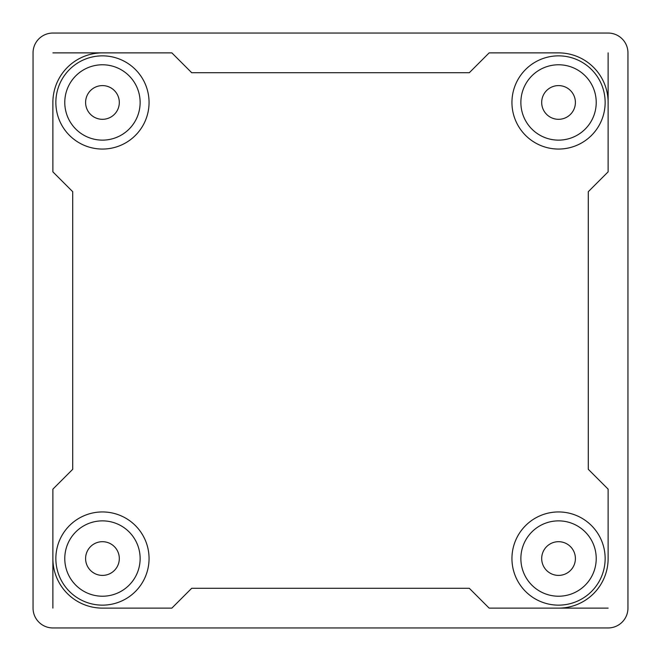 <?xml version="1.0" encoding="UTF-8"?>
<svg xmlns="http://www.w3.org/2000/svg" width="661" height="661" viewBox="0 0 661 661"><rect width="100%" height="100%" fill="white"/><g stroke="black" fill="none" stroke-linecap="round" stroke-linejoin="round"><path stroke-width="0.99" d="M558.545 541.69A16.855 16.855 0 0 0 541.69 558.545A16.855 16.855 0 0 0 558.545 575.4A16.855 16.855 0 0 0 575.4 558.545A16.855 16.855 0 0 0 558.545 541.69M558.545 85.6A16.855 16.855 0 0 0 541.69 102.455A16.855 16.855 0 0 0 558.545 119.311A16.855 16.855 0 0 0 575.4 102.455A16.855 16.855 0 0 0 558.545 85.6M102.455 541.69A16.855 16.855 0 0 0 85.6 558.545A16.855 16.855 0 0 0 102.455 575.4A16.855 16.855 0 0 0 119.311 558.545A16.855 16.855 0 0 0 102.455 541.69M558.545 596.222A37.677 37.677 0 0 0 596.222 558.545A37.677 37.677 0 0 0 558.545 520.868A37.677 37.677 0 0 0 520.868 558.545A37.677 37.677 0 0 0 558.545 596.222M558.545 605.145A46.601 46.601 0 0 0 605.145 558.545A46.601 46.601 0 0 0 558.545 511.945A46.601 46.601 0 0 0 511.945 558.545A46.601 46.601 0 0 0 558.545 605.145M558.545 140.132A37.677 37.677 0 0 0 596.222 102.455A37.677 37.677 0 0 0 558.545 64.778A37.677 37.677 0 0 0 520.868 102.455A37.677 37.677 0 0 0 558.545 140.132M558.545 149.056A46.601 46.601 0 0 0 605.145 102.455A46.601 46.601 0 0 0 558.545 55.854A46.601 46.601 0 0 0 511.945 102.455A46.601 46.601 0 0 0 558.545 149.056M102.455 596.222A37.677 37.677 0 0 0 140.132 558.545A37.677 37.677 0 0 0 102.455 520.868A37.677 37.677 0 0 0 64.778 558.545A37.677 37.677 0 0 0 102.455 596.222M102.455 605.145A46.601 46.601 0 0 0 149.056 558.545A46.601 46.601 0 0 0 102.455 511.945A46.601 46.601 0 0 0 55.854 558.545A46.601 46.601 0 0 0 102.455 605.145M102.455 85.6A16.855 16.855 0 0 0 85.6 102.455A16.855 16.855 0 0 0 102.455 119.311A16.855 16.855 0 0 0 119.311 102.455A16.855 16.855 0 0 0 102.455 85.6M102.455 140.132A37.677 37.677 0 0 0 140.132 102.455A37.677 37.677 0 0 0 102.455 64.778A37.677 37.677 0 0 0 64.778 102.455A37.677 37.677 0 0 0 102.455 140.132M102.455 149.056A46.601 46.601 0 0 0 149.056 102.455A46.601 46.601 0 0 0 102.455 55.854A46.601 46.601 0 0 0 55.854 102.455A46.601 46.601 0 0 0 102.455 149.056M33.05 52.88L33.05 608.12A19.83 19.83 0 0 0 52.88 627.95L608.12 627.95A19.83 19.83 0 0 0 627.95 608.12L627.95 52.88A19.83 19.83 0 0 0 608.12 33.05L52.88 33.05A19.83 19.83 0 0 0 33.05 52.88M52.88 102.455L52.88 171.86L72.71 191.69L72.71 469.31L52.88 489.14L52.88 558.545A49.575 49.575 0 0 0 102.455 608.12L171.86 608.12L191.69 588.29L469.31 588.29L489.14 608.12L558.545 608.12A49.575 49.575 0 0 0 608.12 558.545L608.12 489.14L588.29 469.31L588.29 191.69L608.12 171.86L608.12 102.455A49.575 49.575 0 0 0 558.545 52.88L489.14 52.88L469.31 72.71L191.69 72.71L171.86 52.88L102.455 52.88A49.575 49.575 0 0 0 52.88 102.455M608.12 608.12L489.14 608.12M52.88 608.12L52.88 489.14M52.88 52.88L171.86 52.88M608.12 52.88L608.12 171.86"/></g></svg>
